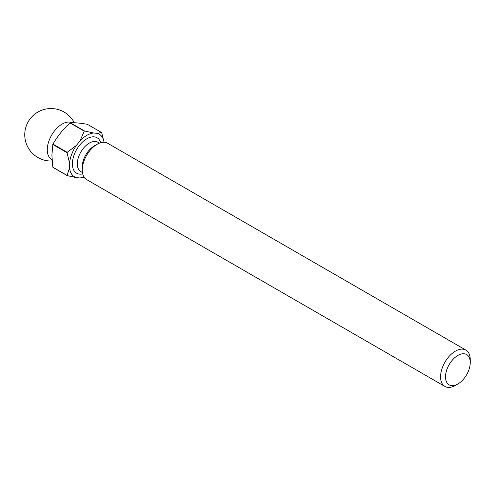 <?xml version="1.0" encoding="UTF-8"?>
<svg xmlns="http://www.w3.org/2000/svg" width="495" height="495" viewBox="0 0 495 495"><rect width="100%" height="100%" fill="white"/><g stroke="black" fill="none" stroke-linecap="round" stroke-linejoin="round"><path stroke-width="0.74" d="M470.25 362.563A17.492 10.098 120 0 0 457.881 355.422A17.492 10.098 120 0 0 445.512 376.844A17.492 10.098 120 0 0 457.881 383.984A17.492 10.098 120 0 0 470.25 362.563L470.25 359.704A20.988 12.115 -60 0 0 465.9 350.101A20.988 12.115 -60 0 0 449.732 355.719A20.988 12.115 -60 0 0 440.569 376.844A20.988 12.115 -60 0 0 444.912 386.453A20.988 12.115 -60 0 0 455.406 385.413L457.881 383.984M72.029 122.735A20.988 12.115 120 0 0 56.071 129.053A20.988 12.115 120 0 0 47.273 149.781A20.988 12.115 120 0 0 51.622 159.384L52.025 159.619M465.9 350.101L107.613 143.241A20.988 12.115 120 0 0 97.119 144.28L94.273 145.92A16.966 9.795 120 0 0 82.275 166.704L82.275 169.983A20.988 12.115 120 0 0 86.625 179.592L444.912 386.453M97.119 144.28A20.988 12.115 120 0 0 82.275 169.983M52.829 167.199A28.159 16.261 120 0 0 52.971 167.397L67.209 175.614A28.159 16.261 -60 0 1 67.066 175.416L52.829 167.199L51.888 155.294L52.829 144.491L67.066 152.708A28.159 16.261 -60 0 1 67.209 152.342L52.971 144.125A28.159 16.261 120 0 0 52.829 144.491M52.971 144.125C57.401 136.342 63.082 129.275 70.005 122.933L84.237 131.15A28.159 16.261 -60 0 1 84.521 130.989L70.29 122.772A28.159 16.261 120 0 0 70.005 122.933M70.29 122.772C74.72 122.562 80.394 123.063 87.318 124.294L101.549 132.512A28.159 16.261 -60 0 1 101.692 132.709L104.074 142.263M104.055 142.263A24.663 14.237 120 0 0 97.305 133.341L93.716 133.019A24.663 14.237 120 0 0 79.992 140.939L76.397 145.406A24.663 14.237 120 0 0 69.535 163.096L69.535 167.879A24.663 14.237 120 0 0 76.397 177.643L79.992 177.965A24.663 14.237 120 0 0 83.995 177.006M101.549 132.512L97.305 133.341M93.716 133.019L84.521 130.989M84.237 131.15L79.992 140.939M79.992 177.965L84.237 177.136M67.209 175.614L76.397 177.643M69.535 167.879L67.066 175.416M67.066 152.708L69.535 163.096M76.397 145.406L67.209 152.342M82.721 173.887A20.462 11.812 -60 0 1 72.381 163.845A20.462 11.812 -60 0 1 84.763 140.165A20.462 11.812 -60 0 1 100.72 142.715M99.421 143.16L97.806 142.226A16.966 9.795 120 0 0 84.732 146.774A16.966 9.795 120 0 0 77.331 163.845A16.966 9.795 120 0 0 80.84 171.61L82.455 172.545M74.306 122.766A26.235 26.235 0 0 0 24.75 134.782A26.235 26.235 0 0 0 52.123 160.993"/></g></svg>
